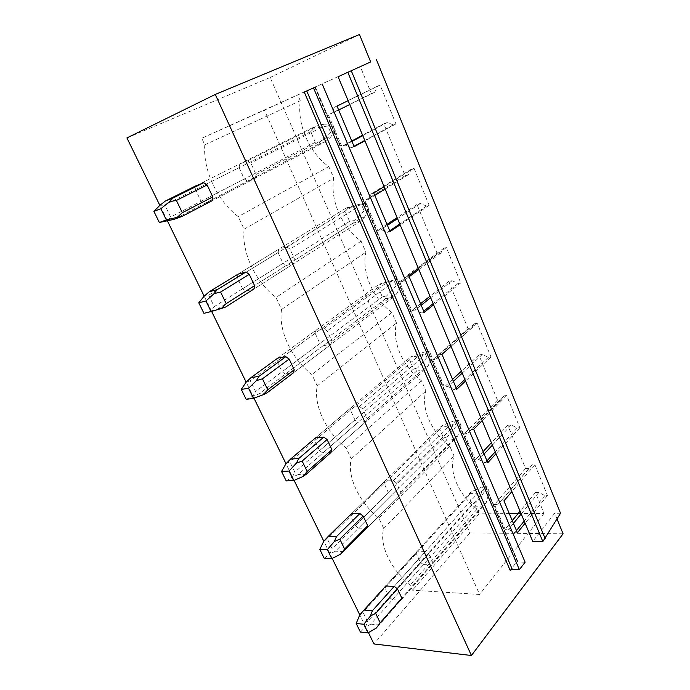 <?xml version="1.0" encoding="UTF-8"?>
<svg xmlns="http://www.w3.org/2000/svg" width="690" height="690" viewBox="0 0 690 690"><rect width="100%" height="100%" fill="white"/><g stroke="black" fill="none" stroke-linecap="round" stroke-linejoin="round"><path stroke-width="0.52" stroke-dasharray="3.45 2.59" d="M563.075 533.784L469.864 532.896L270.161 77.496L126.925 137.931M469.864 532.896L373.963 643.96M368.426 632.609L359.792 614.928M332.209 558.434L323.808 541.236M294.104 480.387L285.988 463.749M253.972 398.165L246.157 382.174M211.623 311.423L204.171 296.174M167.454 220.947L159.847 205.379M359.473 34.5L270.161 77.496M560.53 513.248L554.717 513.291L532.74 541.409M557.046 518.984L554.717 513.291M518.095 513.558L544.039 513.369L535.466 492.522L538.864 492.436L544.85 495.575L547.472 495.524L534.897 464.689L532.275 464.81L528.98 468.338L525.582 468.493L507.797 425.256L511.195 424.98L517.233 427.99L519.846 427.783L506.71 395.56L504.097 395.844L500.871 399.803L497.473 400.157L478.886 354.971L482.276 354.47L488.365 357.351L490.978 356.971L477.23 323.265L474.625 323.722L471.477 328.147L468.096 328.733L448.655 281.46L452.028 280.718L458.16 283.443L460.765 282.883L446.37 247.581L443.774 248.236L440.72 253.161L437.356 253.989L416.993 204.482L420.348 203.49L426.532 206.034L429.12 205.275L414.026 168.274L411.447 169.128L408.497 174.613L405.151 175.7L383.804 123.803L387.133 122.527L393.36 124.873L395.931 123.898L380.095 85.068L377.542 86.147L374.704 92.227L371.393 93.616L360.275 66.594L201.73 138.259L264.391 110.133L479.602 594.478L412.482 590.192L410.162 585.224C390.618 569.216 378.827 544.427 383.735 528.549L378.896 518.164C359.119 502.242 346.794 476.35 351.245 458.876L346.173 448.008C326.172 432.19 313.277 405.116 317.219 385.917L311.906 374.532C291.672 358.86 278.182 330.51 281.555 309.439L275.983 297.494C255.516 281.994 241.379 252.281 244.122 229.175L238.274 216.634C217.583 201.342 202.739 170.171 204.801 144.84L201.73 138.259M509.306 513.627L479.076 513.852L477.057 509.177C458.755 494.972 448.457 471.693 454.063 456.038L449.854 446.327C431.345 432.207 420.633 407.98 425.894 390.954L421.512 380.82C402.788 366.813 391.627 341.576 396.517 323.067L391.946 312.501C373.005 298.623 361.37 272.309 365.855 252.204L361.077 241.164C341.93 227.459 329.777 199.988 333.813 178.167L328.82 166.626C309.456 153.102 296.769 124.407 300.305 100.731L297.701 94.711M525.116 562.212L518.052 561.971L517.267 561.496L517.466 560.944L510.152 570.311M204.43 203.559L212.201 200.678L255.36 178.158L247.555 181.116L244.277 178.995L201.066 201.316L204.43 203.559L247.555 181.116M335.254 130.462L330.562 132.325L327.853 125.985L332.537 124.088L335.254 130.462L330.018 137.879L326.215 141.2L318.426 144.236L320.048 141.778L315.304 142.312L310.707 131.712L314.2 128.237L311.483 128.211L195.986 185.783L195.468 189.552L201.066 201.316M245.959 291.059L253.894 289.024L294.199 263.33L286.255 265.495L283.012 263.321L242.621 288.756L245.959 291.059L286.255 265.495M368.9 209.389L364.156 210.838L361.569 204.783L366.304 203.3L368.9 209.389L364.191 217.592L360.56 221.016L352.676 223.353L354.117 220.61L349.589 221.387L345.198 211.269L348.536 207.699L346.061 208.07L237.955 274.197L237.317 277.596L242.621 288.756M285.375 374.109L293.448 372.833L331.122 344.301L323.067 345.75L319.858 343.525L282.072 371.746L285.375 374.109L323.067 345.75M401.019 284.754L396.25 285.824L393.774 280.045L398.544 278.941L401.019 284.754L396.81 293.673L393.326 297.174L385.382 298.882L386.65 295.889L382.32 296.873L378.129 287.213L381.32 283.547L379.06 284.289L277.777 358.093L277.035 361.155L282.072 371.746M322.834 453.037L331.019 452.45L366.269 421.383L358.127 422.194L354.953 419.925L319.565 450.63L322.834 453.037L358.127 422.194M431.733 356.799L426.929 357.532L424.557 351.995L429.37 351.236L431.733 356.799L427.981 366.364L424.635 369.935L416.631 371.065L417.743 367.839L413.603 369.021L409.601 359.775L412.646 356.04L410.585 357.11L315.606 437.805L314.778 440.556L319.565 450.63M358.481 528.135L366.752 528.186L399.769 494.859L391.558 495.066L388.41 492.764L355.247 525.702L358.481 528.135L391.558 495.066M461.127 425.739L456.288 426.153L454.02 420.857L458.859 420.417L461.127 425.739L457.781 435.882L454.572 439.521L446.525 440.116L447.5 436.684L443.532 438.038L439.694 429.197L442.618 425.394L440.746 426.765L351.598 513.645L350.684 516.103L355.247 525.702M385.753 586.008L384.891 588.07L389.246 597.221L392.438 599.688L399.967 600.248M489.27 491.763L484.423 491.892L482.25 486.821L487.097 486.666L489.27 491.763L486.321 502.441L483.233 506.124L475.151 506.236L475.988 502.613L472.193 504.123L468.519 495.653L471.313 491.798L469.614 493.445L385.882 585.87L417.303 551.189L416.268 553.397L420.357 562.298L389.246 597.221M384.891 588.07L416.268 553.397M469.614 493.445L477.687 493.238L394.214 586.379L425.558 551.414L417.303 551.189M392.438 599.688L423.47 564.636L420.357 562.298M487.097 486.666L481.637 491.522L480.697 495.368L397.466 588.872L428.714 553.768L425.558 551.414M480.697 495.368L484.371 503.933L401.83 598.127L432.811 562.764L428.714 553.768M401.106 599.946L431.733 564.955L432.811 562.764M423.47 564.636L431.733 564.955M237.317 277.596L278.061 252.549L278.795 249.219L286.704 246.899L290.007 249.09L294.975 260.009L294.199 263.33M278.061 252.549L283.012 263.321M195.468 189.552L239.068 167.67L239.697 163.996L247.486 160.874L250.815 163.004L256.042 174.501L255.36 178.158M239.068 167.67L244.277 178.995M350.684 516.103L384.132 483.449L388.41 492.764M384.132 483.449L385.098 480.99L393.3 480.663L396.491 482.983L400.787 492.418L399.769 494.859M277.035 361.155L315.149 333.279L315.968 330.269L323.998 328.673L327.258 330.915L331.985 341.3L331.122 344.301M315.149 333.279L319.858 343.525M314.778 440.556L350.46 410.153L354.953 419.925M350.46 410.153L351.357 407.436L359.481 406.505L362.707 408.791L367.218 418.675L366.269 421.383M479.076 513.852L412.482 590.192M477.057 509.177L410.162 585.224M383.735 528.549L454.063 456.038M525.582 468.493L494.497 504.493L505.08 529.325L508.556 529.342L514.723 532.74L517.397 532.766M535.466 492.522L520.07 511.169M512.265 520.631L505.08 529.325M544.039 513.369L479.602 594.478M360.275 66.594L264.391 110.133M371.393 93.616L328.354 114.816L341.809 146.358L345.164 145.09L351.572 147.634L354.168 146.668M383.804 123.803L362.586 135.197M351.771 141.01L341.809 146.358M405.151 175.7L364.898 200.523L377.689 230.52L381.078 229.554L387.444 232.314L390.066 231.581M416.993 204.482L397.121 217.643M387.004 224.345L377.689 230.52M437.356 253.989L399.657 282.055L411.835 310.621L415.259 309.939L421.581 312.889L424.221 312.372M448.655 281.46L430.025 296.208M420.555 303.712L411.835 310.621M468.096 328.733L432.777 359.723L444.386 386.952L447.827 386.529L454.098 389.643L456.754 389.324M478.886 354.971L461.42 371.16M452.554 379.379L444.386 386.952M497.473 400.157L464.353 433.786L475.427 459.773L478.886 459.583L485.113 462.843L487.778 462.705M507.797 425.256L491.409 442.739M483.086 451.614L475.427 459.773M449.854 446.327L378.896 518.164M538.864 492.436L521.226 513.921M513.438 523.4L508.556 529.342M544.85 495.575L524.21 521.036M516.474 530.584L514.723 532.74M547.472 495.524L525.116 523.201M534.897 464.689L511.877 491.599M528.98 468.338L497.964 504.442L494.497 504.493M532.275 464.81L497.964 504.442M503.916 500.888L501.25 500.94M351.598 513.645L385.098 480.99M393.3 480.663L448.785 426.066L440.746 426.765M458.859 420.417L452.899 424.488L451.829 428.162L396.491 482.983M400.787 492.418L455.667 437.106L457.781 435.882M351.245 458.876L425.894 390.954M421.512 380.82L346.173 448.008M511.195 424.98L492.401 445.11M484.095 454.003L478.886 459.583M517.233 427.99L495.23 451.864M486.976 460.817L485.113 462.843M519.846 427.783L496.015 453.735M506.71 395.56L482.155 420.65M500.871 399.803L467.803 433.518L464.353 433.786M504.097 395.844L471.003 429.551L467.803 433.518M473.668 429.327L471.003 429.551M315.606 437.805L351.357 407.436M359.481 406.505L418.589 355.876L410.585 357.11M429.37 351.236L422.866 354.453L421.659 357.938L362.707 408.791M367.218 418.675L425.67 367.287L427.981 366.364M317.219 385.917L396.517 323.067M391.946 312.501L311.906 374.532M482.276 354.47L462.24 373.118M453.382 381.354L447.827 386.529M488.365 357.351L464.905 379.457M456.09 387.763L454.098 389.643M490.978 356.971L465.552 381.009M477.23 323.265L451.027 346.346M471.477 328.147L436.209 359.205L432.777 359.723M474.625 323.722L439.314 354.738L436.209 359.205M441.962 354.332L439.314 354.738M277.777 358.093L315.968 330.269M323.998 328.673L386.995 282.46L379.06 284.289M398.544 278.941L391.471 281.21L390.1 284.487L327.258 330.915M331.985 341.3L394.301 294.268L396.81 293.673M281.555 309.439L365.855 252.204M361.077 241.164L275.983 297.494M452.028 280.718L430.655 297.701M421.193 305.221L415.259 309.939M458.16 283.443L433.122 303.591M423.712 311.173L421.581 312.889M460.765 282.883L433.622 304.782M446.37 247.581L418.39 268.427M440.72 253.161L418.839 269.505M409.153 276.733L403.072 281.279L399.657 282.055M443.774 248.236L406.065 276.259L403.072 281.279M408.696 275.655L406.065 276.259M237.955 274.197L278.795 249.219M286.704 246.899L353.927 205.603L346.061 208.07M366.304 203.3L358.593 204.542L357.066 207.578L290.007 249.09M294.975 260.009L361.465 217.824L364.191 217.592M244.122 229.175L333.813 178.167M328.82 166.626L238.274 216.634M420.348 203.49L397.535 218.635M387.426 225.345L381.078 229.554M426.532 206.034L399.786 224.017M389.729 230.779L387.444 232.314M429.12 205.275L400.122 224.811M414.026 168.274L384.132 186.636M408.497 174.613L385.141 189.043M374.782 195.434L368.279 199.453L364.898 200.523M411.447 169.128L371.142 193.838L368.279 199.453M373.756 193.002L371.142 193.838M195.986 185.783L239.697 163.996M247.486 160.874L319.263 125.037L311.483 128.211M332.537 124.088L324.145 124.191L322.437 126.969L250.815 163.004M256.042 174.501L327.051 137.707L330.018 137.879M204.801 144.84L300.305 100.731M387.133 122.527L362.768 135.628M351.952 141.441L345.164 145.09M393.36 124.873L364.777 140.441M354.013 146.306L351.572 147.634M395.931 123.898L364.932 140.803M380.095 85.068L348.114 100.662M374.704 92.227L349.744 104.535M338.661 109.995L328.354 114.816M377.542 86.147L334.426 107.157L331.7 113.427M337.005 106.079L334.426 107.157M484.423 491.892L475.988 502.613M484.371 503.933L486.321 502.441M482.25 486.821L471.313 491.798M481.637 491.522L477.687 493.238M475.151 506.236L370.797 624.139L365.553 626.986L367.546 621.578L363.009 612.263L359.714 615.023M483.233 506.124L379.198 624.976L370.797 624.139M376.3 628.09L379.198 624.976M468.519 495.653L363.009 612.263M472.193 504.123L367.546 621.578M360.37 632.023L365.553 626.977M456.288 426.153L447.5 436.684M451.829 428.162L455.667 437.106M454.02 420.857L442.618 425.394M452.899 424.488L448.785 426.066M446.525 440.116L335.375 551.241L329.863 553.889L332.08 548.705L327.319 538.916L323.731 541.322M454.572 439.521L366.752 528.186M343.68 551.482L335.375 551.241M439.694 429.197L327.319 538.916M443.532 438.038L332.08 548.705M324.222 558.374L329.863 553.889M426.929 357.532L417.743 367.839M421.659 357.938L425.67 367.287M424.557 351.995L412.646 356.04M422.866 354.453L418.589 355.876M416.631 371.065L298.132 474.616L292.353 477.057L294.811 472.115L289.8 461.834L285.902 463.835M424.635 369.935L331.019 452.45M306.334 474.202L298.132 474.616M409.601 359.775L289.8 461.834M413.603 369.021L294.811 472.115M286.203 480.913L292.353 477.057M396.25 285.824L386.65 295.889M390.1 284.487L394.301 294.268M393.774 280.045L381.32 283.547M391.471 281.21L386.995 282.46M385.382 298.882L258.948 393.981L252.868 396.181L255.593 391.532L250.315 380.699L246.071 382.26M393.326 297.174L293.448 372.833M267.021 392.852L258.948 393.981M378.129 287.213L250.315 380.699M382.32 296.873L255.593 391.532M246.166 399.346L252.868 396.181M364.156 210.838L354.117 220.61M357.066 207.578L361.465 217.824M361.569 204.783L348.536 207.699M358.593 204.542L353.927 205.603M352.676 223.353L217.661 309.017L211.252 310.94L214.262 306.619L208.708 295.191L204.076 296.252M360.56 221.016L253.894 289.024M225.578 307.076L217.661 309.017M345.198 211.269L208.708 295.191M349.589 221.387L214.262 306.619M203.938 313.329L211.252 310.94M330.562 132.325L320.048 141.778M322.437 126.969L327.051 137.707M327.853 125.985L314.2 128.237M324.145 124.191L319.263 125.037M318.426 144.236L174.087 219.351M326.215 141.2L212.201 200.678M310.707 131.712L164.789 204.947L159.752 205.456M315.304 142.312L170.663 217.014L164.789 204.947M167.325 220.972L170.663 217.014M517.466 560.944L315.261 87.095M315.408 87.026L518.052 561.971M314.847 87.276L517.267 561.496"/><path stroke-width="1.03" d="M557.046 518.984L563.075 533.784L471.425 655.5L373.963 643.96L368.426 632.609M359.792 614.928L332.209 558.434M323.808 541.236L294.104 480.387M285.988 463.749L253.972 398.165M246.157 382.174L211.623 311.423M204.171 296.174L167.454 220.947M159.847 205.379L126.925 137.931L215.289 94.435L359.473 34.5L370.659 61.928L338.091 76.719L370.659 61.928M338.091 76.719L532.74 541.409L542.832 541.572L560.53 513.248L376.317 59.383M518.095 513.558L509.306 513.627M542.832 541.572L347.838 72.338M545.135 538.58L351.288 70.768M496.015 453.735L487.778 462.705L473.668 429.327L482.155 420.65M465.552 381.009L456.754 389.324L441.962 354.332L451.027 346.346M433.622 304.782L424.221 312.372L408.696 275.655L418.39 268.427M400.122 224.811L390.066 231.581L373.756 193.002L384.132 186.636M364.932 140.803L354.168 146.668L337.005 106.079L348.114 100.662M471.425 655.5L215.289 94.435M525.116 523.201L517.397 532.766L503.916 500.888L511.877 491.599M315.261 87.087L304.273 92.081L315.261 87.095M304.273 92.081L510.152 570.311L512.282 569.371L519.372 569.655L525.116 562.212L322.187 83.982M519.372 569.655L313.519 87.923M212.779 196.917L182.307 212.701L177.201 217.35L181.815 216.522L212.201 200.678L212.779 196.917L207.147 184.972L203.731 182.721L195.986 185.783L165.221 201.118L172.914 198.099L203.731 182.721M254.584 285.643L226.191 303.652L221.369 308.473L225.578 307.076L253.894 289.024L254.584 285.643L249.254 274.318L245.864 271.998L237.955 274.197L209.268 291.749L217.152 289.645L245.864 271.998M294.233 369.797L267.755 389.781L263.192 394.749L267.021 392.852L293.448 372.833L294.233 369.797L289.179 359.05L285.824 356.678L277.777 358.093L250.996 377.611L259.035 376.326L285.824 356.678M331.899 449.725L307.171 471.468L302.85 476.557L306.334 474.202L331.019 452.45L331.899 449.725L327.095 439.513L323.774 437.098L315.606 437.805L290.576 459.074L298.761 458.522L323.774 437.098M367.718 525.745L344.603 549.042L340.506 554.234L366.752 528.186L367.718 525.745L363.138 516.025L359.861 513.567L351.598 513.645L328.19 536.458L336.478 536.579L359.861 513.567M399.967 600.248L400.787 600.309L401.83 598.127L397.466 588.872L394.214 586.379L385.753 586.008M520.07 511.169L512.265 520.631M362.586 135.197L351.771 141.01M397.121 217.643L387.004 224.345M430.025 296.208L420.555 303.712M461.42 371.16L452.554 379.379M491.409 442.739L483.086 451.614M521.226 513.921L513.438 523.4M524.21 521.036L516.474 530.584M492.401 445.11L484.095 454.003M495.23 451.864L486.976 460.817M462.24 373.118L453.382 381.354M464.905 379.457L456.09 387.763M430.655 297.701L421.193 305.221M433.122 303.591L423.712 311.173M418.839 269.505L409.153 276.733M397.535 218.635L387.426 225.345M399.786 224.017L389.729 230.779M385.141 189.043L374.782 195.434M362.768 135.628L351.952 141.441M364.777 140.441L354.013 146.306M349.744 104.535L338.661 109.995M401.83 598.127L380.199 622.803L376.3 628.09L368.012 632.851L360.37 632.023L356.187 623.484L363.811 624.252L370.444 616.006L372.341 610.788L394.214 586.379M397.466 588.872L375.653 613.375L380.199 622.803M375.653 613.375L370.444 616.006M363.811 624.252L368.012 632.851M385.882 585.87L363.958 610.072L372.341 610.788M356.187 623.484L359.714 615.023L363.958 610.072M363.138 516.025L339.825 539.132L344.603 549.042M331.769 558.65L324.222 558.374L319.815 549.395L327.353 549.611L331.769 558.65L340.498 554.234M339.825 539.132L334.348 541.529L336.478 536.579M327.353 549.611L334.348 541.529M319.815 549.395L323.731 541.322L328.19 536.458M327.095 439.513L302.142 461.041L307.171 471.468M293.647 480.585L286.203 480.913L281.563 471.468L288.998 471.063L293.647 480.585L302.85 476.557M302.142 461.041L296.364 463.188L298.761 458.522M288.998 471.063L296.364 463.188M281.563 471.468L285.902 463.835L290.576 459.074M289.179 359.05L262.45 378.793L267.755 389.781M253.48 398.346L246.166 399.346L241.276 389.393L248.581 388.306L253.48 398.346L263.192 394.749M262.45 378.793L256.361 380.656L259.035 376.326M248.581 388.306L256.361 380.656M241.276 389.393L246.071 382.26L250.996 377.611M249.254 274.318L220.602 292.06L226.191 303.652M211.106 311.578L203.938 313.329L198.78 302.824L205.93 300.978L211.106 311.578L221.369 308.473M220.602 292.06L214.159 293.604L217.152 289.645M205.93 300.978L214.159 293.595M198.78 302.824L204.076 296.252L209.268 291.749M207.147 184.972L176.39 200.454L182.307 212.701M181.815 216.522L174.087 219.351L159.356 222.49L153.905 211.382L160.865 208.708L169.576 201.635L172.914 198.099M160.865 208.708L166.342 219.912L177.201 217.35M166.342 219.912L159.356 222.49M176.39 200.454L169.576 201.635M153.905 211.382L159.752 205.456L165.221 201.118M512.282 569.371L306.731 90.968"/></g></svg>
